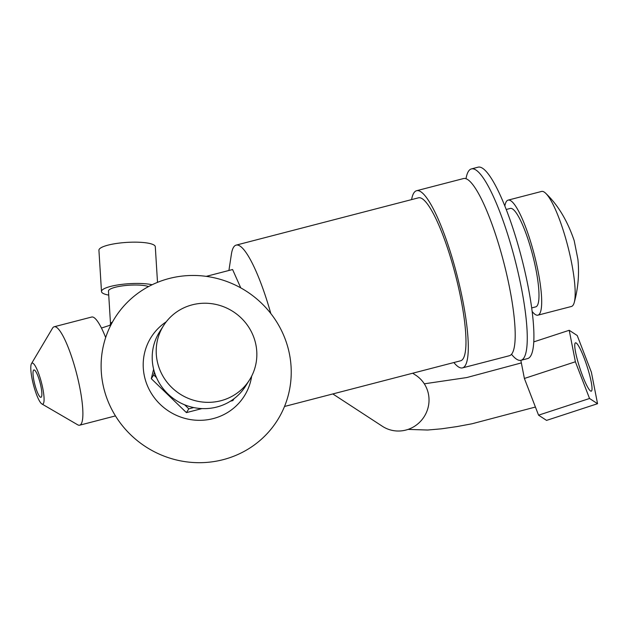 <?xml version="1.0" encoding="UTF-8"?>
<svg xmlns="http://www.w3.org/2000/svg" width="629" height="629" viewBox="0 0 629 629"><rect width="100%" height="100%" fill="white"/><g stroke="black" fill="none" stroke-linecap="round" stroke-linejoin="round"><path stroke-width="0.94" d="M270.824 313.541A84.168 16.503 -104.5 0 0 269.173 307.848A84.168 16.503 -104.5 0 0 236.127 245.129A84.168 16.503 -104.5 0 0 231.393 254.234L228.917 270.478M284.512 406.476L460.687 360.771A84.168 16.503 -104.5 0 0 451.457 260.555A84.168 16.503 -104.5 0 0 418.419 197.836L236.127 245.129M411.594 199.605A91.512 17.942 75.5 0 1 416.571 190.729A91.512 17.942 75.5 0 1 452.503 258.92A91.512 17.942 75.5 0 1 462.535 367.879A91.512 17.942 75.5 0 1 453.871 362.54M416.571 190.729L463.487 178.557A91.512 17.942 75.5 0 1 499.41 246.749A91.512 17.942 75.5 0 1 509.443 355.707L462.535 367.879M240.758 287.87L232.588 269.526L206.249 276.359M110.908 324.965L101.458 328.055M148.546 286.572A21.237 4.592 176.4 0 0 126.185 285.448A21.237 4.592 176.4 0 0 108.691 290.37A21.237 4.592 176.4 0 0 108.479 291.093L110.515 323.888L110.72 323.07L112.489 322.001M31.45 363.696A21.182 4.151 75.5 0 1 40.437 378.91A21.182 4.151 75.5 0 1 41.891 403.952A21.182 4.151 75.5 0 1 34.446 388.345A21.182 4.151 75.5 0 1 31.45 363.696L52.553 328.149A50.839 9.97 75.5 0 1 54.157 326.766L91.692 317.032A50.839 9.97 75.5 0 1 105.672 337.529M54.157 326.766A50.839 9.97 75.5 0 1 74.12 364.655A50.839 9.97 75.5 0 1 79.694 425.188A50.839 9.97 75.5 0 1 77.619 424.756L41.891 403.952M35.444 386.772A14.121 2.768 -104.5 0 0 40.987 397.292A14.121 2.768 -104.5 0 0 39.438 380.482A14.121 2.768 -104.5 0 0 33.895 369.954A14.121 2.768 -104.5 0 0 35.444 386.772M511.542 354.331A98.855 19.381 -104.5 0 0 521.048 360.283A98.855 19.381 -104.5 0 0 510.205 242.582A98.855 19.381 -104.5 0 0 471.396 168.918A98.855 19.381 -104.5 0 0 465.987 178.738M521.048 360.283L527.692 358.561A98.855 19.381 -104.5 0 0 516.857 240.86A98.855 19.381 -104.5 0 0 478.048 167.188L471.396 168.918M531.733 307.911L535.798 306.85A50.839 9.97 -104.5 0 0 530.223 246.324A50.839 9.97 -104.5 0 0 510.261 208.435L506.196 209.488M532.213 311.552A59.425 11.652 -104.5 0 0 537.952 315.16A59.425 11.652 -104.5 0 0 531.434 244.406A59.425 11.652 -104.5 0 0 508.106 200.124A59.425 11.652 -104.5 0 0 504.843 206.076M537.952 315.16L571.407 306.48A59.425 11.652 -104.5 0 0 574.246 302.486A59.425 11.652 -104.5 0 0 564.897 235.726A59.425 11.652 -104.5 0 0 545.98 193.559A59.425 11.652 -104.5 0 0 541.561 191.444L508.106 200.124M223.177 459.657A96.025 92.62 -147.6 0 1 105.027 392.724A96.025 92.62 -147.6 0 1 169.17 278.498A96.025 92.62 -147.6 0 1 287.319 345.431A96.025 92.62 -147.6 0 1 223.177 459.657M153.625 369.207L151.298 378.682L186.428 412.616L201.94 408.591M230.426 401.2L232.856 400.571L234.035 398.715M154.404 372.022L153.696 374.908L151.298 378.682M153.696 374.908L156.487 377.604M184.643 404.809L188.826 408.842L193.732 407.568M188.826 408.842L186.428 412.616M249.438 380.05L245.436 386.34A50.839 49.038 -147.6 0 1 216.824 407.034A50.839 49.038 -147.6 0 1 162.604 387.951A50.839 49.038 -147.6 0 1 159.617 331.821L163.611 325.531A50.839 49.038 -147.6 0 1 192.23 304.837A50.839 49.038 -147.6 0 1 254.776 340.265A50.839 49.038 -147.6 0 1 249.438 380.05A50.839 49.038 -147.6 0 1 220.818 400.744A50.839 49.038 -147.6 0 1 158.272 365.307A50.839 49.038 -147.6 0 1 163.611 325.531M152.116 284.748A28.242 6.101 176.4 0 0 122.592 284.284A28.242 6.101 176.4 0 0 101.772 290.567A28.242 6.101 176.4 0 0 101.489 291.534A28.242 6.101 176.4 0 0 108.731 295.111M157.509 282.358L155.3 246.749A28.242 6.101 176.4 0 0 128.929 242.283A28.242 6.101 176.4 0 0 99.209 249.281A28.242 6.101 176.4 0 0 98.926 250.248L101.489 291.534M588.257 370.182A25.419 3.703 71.9 0 0 575.48 342.836A25.419 3.703 71.9 0 0 578.515 363.821A25.419 3.703 71.9 0 0 591.284 391.159A25.419 3.703 71.9 0 0 588.257 370.182M332.827 393.943L382.424 426.313A30.506 29.697 -56.9 0 0 407.671 429.536A30.506 29.697 -56.9 0 0 428.695 404.549A30.506 29.697 -56.9 0 0 415.761 375.222L412.703 373.217M520.843 360.331L524.389 378.461L538.558 415.171L546.562 420.392L597.55 403.708L591.386 372.219L577.218 335.509L569.214 330.288L575.386 361.777L524.389 378.461M569.214 330.288L533.84 341.862M575.386 361.777L589.546 398.487L538.558 415.171M589.546 398.487L597.55 403.708M251.686 376.087A55.085 53.127 -147.6 0 1 213.215 418.592A55.085 53.127 -147.6 0 1 148.672 388.486A55.085 53.127 -147.6 0 1 166.237 321.804M110.515 323.896L109.941 325.319M79.694 425.188L115.461 415.903M574.246 302.486C578.161 288.271 579.38 273.882 577.902 259.329L574.198 240.648C567.468 220.834 558.065 205.133 545.98 193.559M408.072 429.403L427.657 430.024L441.542 428.813L456.961 426.588L472.065 423.765L535.421 407.042M424.3 383.816L466.749 377.557L521.347 362.909"/></g></svg>
